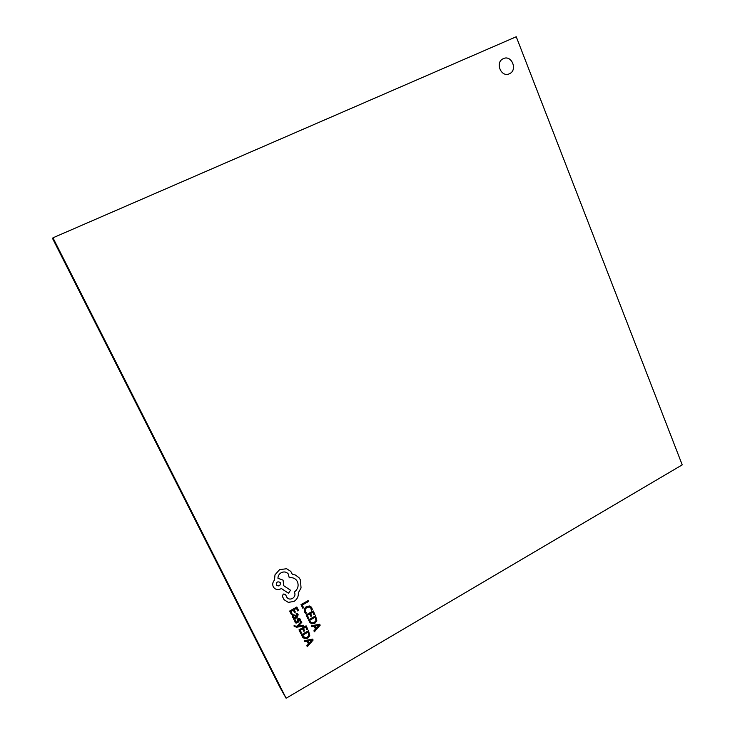 <?xml version="1.0" encoding="UTF-8"?>
<svg xmlns="http://www.w3.org/2000/svg" width="735" height="735" viewBox="0 0 735 735"><rect width="100%" height="100%" fill="white"/><g stroke="black" fill="none" stroke-linecap="round" stroke-linejoin="round"><path stroke-width="1.1" d="M286.126 698.25L281.055 689.301L52.81 238.7L279.851 687.17L52.773 238.912L52.957 237.809L286.126 698.25L682.227 464.86L516.246 36.75L52.957 237.809M503.411 58.625L503.236 58.708C494.784 62.291 501.095 77.837 509.318 73.785L509.346 73.766C517.954 70.385 511.79 54.546 503.411 58.625M509.309 73.785L509.337 73.776C517.945 70.385 511.78 54.555 503.401 58.635L503.227 58.717M307.055 641.14L308.434 643.933L306.835 645.743L307.303 646.69L313.119 640.056L312.66 639.128L304.318 640.644L304.786 641.6L307.055 641.14L308.434 643.924L306.835 645.734L307.303 646.69M298.98 629.867L300.78 633.506L301.598 633.046L300.229 630.29L302.627 628.912L303.812 631.319L304.63 630.869L303.436 628.453L305.714 627.148L306.991 629.748L307.809 629.289L306.1 625.807L298.98 629.867L300.78 633.506M303.178 625.173L298.226 626.156L301.8 622.361L301.322 621.406L297.179 626.202L294.992 626.027L294.79 625.366L293.982 625.816L294.184 626.404L296.674 627.212L303.619 626.055L303.178 625.173L298.235 626.174M295.488 619.963L294.57 620.487L296.03 623.17L298.107 622.324L298.63 619.32L299.632 619.614L300.009 621.286L300.881 620.799L299.476 618.411L297.427 619.173L296.876 622.251L295.883 621.975L295.488 619.963M300.275 619.081L298.125 618.484L297.436 619.182L297.262 621.764L295.893 621.985M297.179 614.68L296.646 616.748L295.663 615.351L293.256 614.754L292.374 615.792L292.695 617.428L294.184 618.126L293.394 618.585L293.825 619.449L297.105 617.575L298.171 614.726L296.866 613.312L296.003 613.808L297.399 615.048L296.637 616.738M294.193 618.144L293.403 618.594L293.825 619.449M315.581 615.829L308.507 619.871L309.904 622.527L311.704 623.794L314.837 623.298L316.84 620.845L315.581 615.829L308.507 619.862L309.904 622.527M308.14 600.605L301.019 604.639L302.774 608.222L303.592 607.762L302.26 605.052L308.562 601.487L308.14 600.605L301.01 604.629L302.774 608.222M304.373 611.768L305.714 613.422L306.596 612.926L305.255 611.446L305.144 609.269L306.853 607.45L309.334 606.954L310.675 607.799L311.392 610.197L312.347 609.655L311.851 607.882L309.573 605.971L306.339 606.559L304.198 608.883L304.906 612.659M306.082 614.938L307.873 618.585L308.691 618.135L307.331 615.36L309.711 614.01L310.896 616.417L311.713 615.967L310.528 613.541L312.788 612.255L314.065 614.855L314.883 614.405L313.174 610.914L306.082 614.938L307.873 618.585M314.121 626.248L315.499 629.059L313.909 630.851L314.378 631.815L320.166 625.2L319.716 624.272L311.401 625.751L311.861 626.707L314.121 626.248L315.49 629.05L313.9 630.841L314.378 631.815M319.716 624.272L311.392 625.742L311.861 626.707M296.83 607L289.673 611.051L291.483 614.717L292.3 614.258L290.922 611.474L293.329 610.105L294.533 612.54L295.36 612.08L294.156 609.646L296.444 608.35L297.73 610.969L298.557 610.509L296.83 607L289.663 611.042L291.483 614.717M308.516 630.713L301.414 634.792L302.719 637.3L304.63 638.687L307.772 638.182L309.784 635.72L308.516 630.713L301.414 634.783L302.719 637.3M299.099 577.82L295.571 575.11L292.273 574.2L290.784 571.407L286.586 568.715L279.585 569.643L274.991 574.825L274.458 580.135C272.657 582.157 272.262 584.371 273.273 586.76L273.714 587.495C275.597 589.709 277.977 590.141 280.853 588.808L281.367 588.524L288.543 593.255L290.509 590.223L283.692 585.666L283.085 580.154L277.949 578.27C277.977 575.909 279.07 574.053 281.229 572.694C283.986 571.426 286.301 571.793 288.166 573.824L289.278 577.793C292.218 577.297 294.625 578.096 296.499 580.218L297.399 581.624C298.934 585.648 297.923 589.112 294.386 592.024L294.579 592.41C295.479 594.854 294.781 596.866 292.475 598.446C290.279 599.494 288.451 599.19 286.99 597.518L285.428 594.413L283.241 594.027L282.35 596.342L284.087 599.687L288.285 602.369L294.018 601.441C297.179 599.337 298.612 596.489 298.309 592.869L301.038 587.991L300.431 579.878L299.09 577.811L295.571 575.101L292.273 574.191M273.714 587.495L273.273 586.76C272.272 584.371 272.667 582.166 274.467 580.145L274.991 574.825L279.585 569.643M306.596 612.926L305.668 612.108M310.675 607.799L311.392 610.197M311.374 607.128L309.582 605.98L306.339 606.568L304.198 608.892L304.373 611.777M309.711 614.01L310.905 616.426M312.788 612.255L314.075 614.864M313.174 610.914L306.091 614.947M315.205 617.17L309.747 620.285L310.629 621.929L311.952 622.857L314.36 622.398L315.986 620.515L315.205 617.17M310.629 621.92L311.943 622.848L314.36 622.389L315.986 620.515L315.196 617.17M315.058 626.073L316.16 628.333L319.036 625.246L315.058 626.073M316.16 628.324L319.027 625.219M293.329 610.105L294.542 612.549M296.444 608.35L297.739 610.978M297.831 614.157L296.876 613.321L296.003 613.808M295.672 615.36L293.256 614.763L292.374 615.801L292.53 617.152M294.514 615.443L293.283 616.169L293.504 617.161L294.248 617.639L295.966 617.134L294.514 615.443M293.504 617.161L294.248 617.639L295.957 617.134L295.194 616.022M295.498 619.972L294.57 620.487L295.194 622.444M299.632 619.614L300.018 621.295M301.332 621.415L297.188 626.211L295.001 626.036M294.79 625.366L293.982 625.816L294.303 626.606M302.627 628.912L303.821 631.328M305.714 627.148L307 629.757M306.1 625.807L298.989 629.877M308.13 632.054L302.664 635.196L304.878 637.75L307.294 637.282L308.921 635.398L308.13 632.054L308.921 635.389L307.285 637.273L304.869 637.741L303.472 636.73M312.66 639.128L304.318 640.654L304.786 641.6M307.993 640.957L309.104 643.208L311.989 640.102L307.993 640.957M309.095 643.198L311.989 640.102M290.784 571.407L286.595 568.725L279.594 569.653M290.509 590.223L283.692 585.666M283.094 580.163L277.949 578.28M288.166 573.824L289.278 577.793M296.499 580.218L297.409 581.633C298.934 585.657 297.932 589.121 294.395 592.033L294.588 592.419C295.488 594.863 294.781 596.875 292.475 598.455C290.279 599.503 288.451 599.2 286.99 597.518M285.428 594.413L283.241 594.036L282.359 596.351L284.096 599.696M276.342 584.996L276.535 585.308C279.125 586.594 280.402 585.749 280.357 582.763L280.164 582.451C277.582 581.174 276.305 582.028 276.342 584.996M276.525 585.299C279.116 586.585 280.393 585.74 280.357 582.754L280.164 582.442"/></g></svg>
